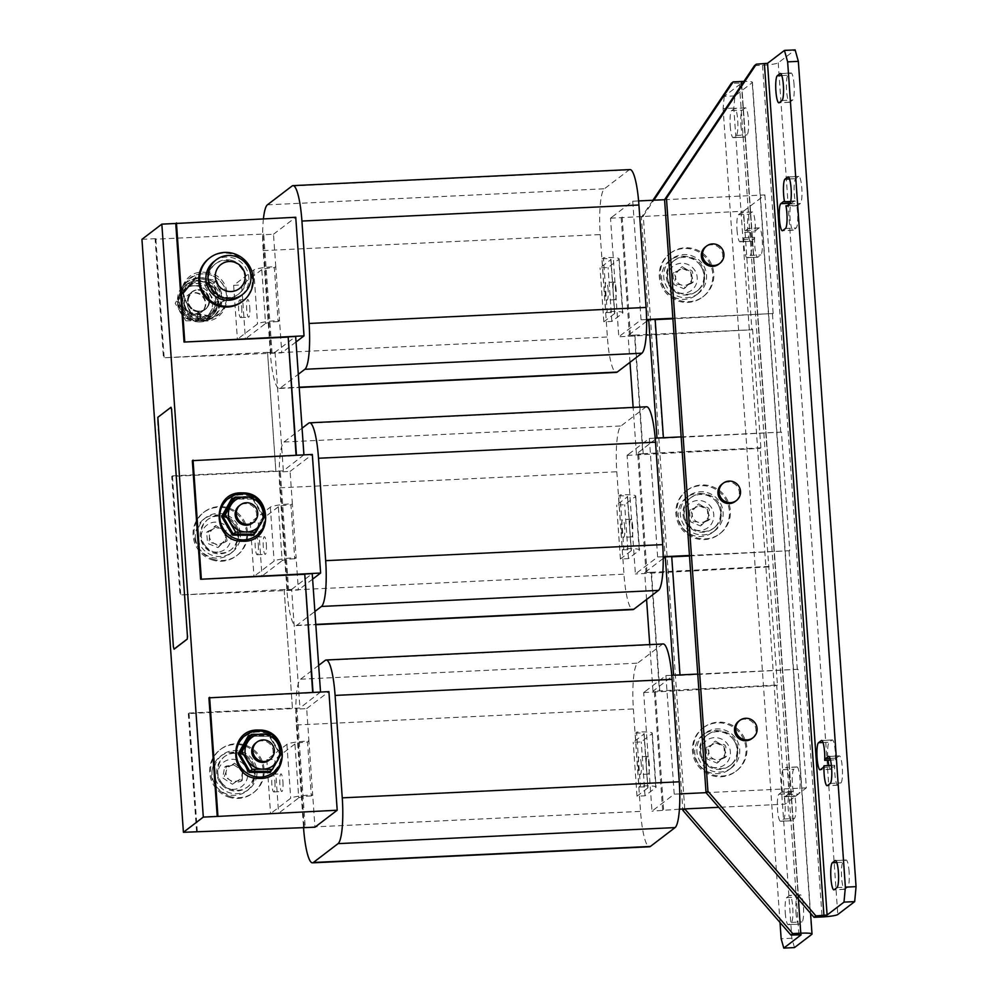 <?xml version="1.0" encoding="UTF-8"?>
<svg xmlns="http://www.w3.org/2000/svg" width="998" height="998" viewBox="0 0 998 998"><rect width="100%" height="100%" fill="white"/><g stroke="black" fill="none" stroke-linecap="round" stroke-linejoin="round"><path stroke-width="0.75" stroke-dasharray="4.99 3.74" d="M794.071 84.78A13.61 2.445 -92.7 0 0 791.077 72.979A13.61 2.445 -92.7 0 0 790.79 73.091L787.983 75.237A13.61 2.445 -92.7 0 0 786.524 89.67A13.61 2.445 -92.7 0 0 789.568 102.307A13.61 2.445 -92.7 0 0 789.867 102.195L792.674 100.05A13.61 2.445 -92.7 0 0 794.071 84.78M849.111 871.803A13.61 2.445 -92.7 0 0 846.117 860.002A13.61 2.445 -92.7 0 0 845.817 860.114L843.011 862.26A13.61 2.445 -92.7 0 0 841.564 876.693A13.61 2.445 -92.7 0 0 844.607 889.33A13.61 2.445 -92.7 0 0 844.894 889.218L847.701 887.072A13.61 2.445 -92.7 0 0 849.111 871.803M730.224 125.873A13.61 2.445 -92.7 0 0 733.218 137.674A13.61 2.445 -92.7 0 0 733.518 137.562L736.324 135.416A13.61 2.445 -92.7 0 0 737.771 120.983A13.61 2.445 -92.7 0 0 734.728 108.345A13.61 2.445 -92.7 0 0 734.441 108.458L731.634 110.603A13.61 2.445 -92.7 0 0 730.224 125.873M740.928 125.361A13.61 2.445 -92.7 0 0 743.922 137.175A13.61 2.445 -92.7 0 0 744.209 137.05L747.015 134.905A13.61 2.445 -92.7 0 0 748.475 120.471A13.61 2.445 -92.7 0 0 745.431 107.834A13.61 2.445 -92.7 0 0 745.132 107.959L742.325 110.104A13.61 2.445 -92.7 0 0 740.928 125.361M785.264 912.896A13.61 2.445 -92.7 0 0 788.245 924.697A13.61 2.445 -92.7 0 0 788.545 924.585L791.352 922.439A13.61 2.445 -92.7 0 0 792.811 908.005A13.61 2.445 -92.7 0 0 789.767 895.368A13.61 2.445 -92.7 0 0 789.468 895.493L786.661 897.626A13.61 2.445 -92.7 0 0 785.264 912.896M795.967 912.384A13.61 2.445 -92.7 0 0 798.949 924.198A13.61 2.445 -92.7 0 0 799.248 924.073L802.055 921.927A13.61 2.445 -92.7 0 0 803.502 907.506A13.61 2.445 -92.7 0 0 800.471 894.857A13.61 2.445 -92.7 0 0 800.171 894.981L797.365 897.127A13.61 2.445 -92.7 0 0 795.967 912.384M249.737 307.184A8.845 1.584 87.3 0 1 248.639 317.189A8.845 1.584 87.3 0 1 246.693 309.505A8.845 1.584 87.3 0 1 247.791 299.512A8.845 1.584 87.3 0 1 249.737 307.184M241.716 307.571A8.845 1.584 87.3 0 1 240.618 317.564A8.845 1.584 87.3 0 1 238.672 309.891A8.845 1.584 87.3 0 1 239.769 299.899A8.845 1.584 87.3 0 1 241.716 307.571M266.329 544.372A8.845 1.584 87.3 0 1 265.219 554.364A8.845 1.584 87.3 0 1 263.285 546.692A8.845 1.584 87.3 0 1 264.383 536.699A8.845 1.584 87.3 0 1 266.329 544.372M258.295 544.758A8.845 1.584 87.3 0 1 257.197 554.751A8.845 1.584 87.3 0 1 255.251 547.079A8.845 1.584 87.3 0 1 256.361 537.086A8.845 1.584 87.3 0 1 258.295 544.758M282.908 781.559A8.845 1.584 87.3 0 1 281.81 791.551A8.845 1.584 87.3 0 1 279.864 783.879A8.845 1.584 87.3 0 1 280.962 773.887A8.845 1.584 87.3 0 1 282.908 781.559M274.887 781.945A8.845 1.584 87.3 0 1 273.789 791.938A8.845 1.584 87.3 0 1 271.843 784.266A8.845 1.584 87.3 0 1 272.941 774.261A8.845 1.584 87.3 0 1 274.887 781.945M624.736 527.306A8.845 1.584 -92.7 0 0 622.789 519.634A8.845 1.584 -92.7 0 0 621.692 529.639A8.845 1.584 -92.7 0 0 623.625 537.311A8.845 1.584 -92.7 0 0 624.736 527.306M632.757 526.932A8.845 1.584 -92.7 0 0 630.811 519.247A8.845 1.584 -92.7 0 0 629.713 529.252A8.845 1.584 -92.7 0 0 631.659 536.924A8.845 1.584 -92.7 0 0 632.757 526.932M608.144 290.119A8.845 1.584 -92.7 0 0 606.198 282.446A8.845 1.584 -92.7 0 0 605.1 292.451A8.845 1.584 -92.7 0 0 607.046 300.124A8.845 1.584 -92.7 0 0 608.144 290.119M616.165 289.744A8.845 1.584 -92.7 0 0 614.232 282.072A8.845 1.584 -92.7 0 0 613.121 292.065A8.845 1.584 -92.7 0 0 615.067 299.737A8.845 1.584 -92.7 0 0 616.165 289.744M641.315 764.493A8.845 1.584 -92.7 0 0 639.369 756.821A8.845 1.584 -92.7 0 0 638.271 766.813A8.845 1.584 -92.7 0 0 640.217 774.498A8.845 1.584 -92.7 0 0 641.315 764.493M649.336 764.119A8.845 1.584 -92.7 0 0 647.403 756.434A8.845 1.584 -92.7 0 0 646.292 766.439A8.845 1.584 -92.7 0 0 648.238 774.111A8.845 1.584 -92.7 0 0 649.336 764.119M252.469 523.077A10.891 10.629 52.6 0 0 249.949 504.539A10.891 10.629 52.6 0 0 239.258 505.761M205.201 545.706A19.049 18.6 52.6 0 0 231.436 549.411A19.049 18.6 52.6 0 0 234.542 522.827A19.049 18.6 52.6 0 0 208.308 519.122A19.049 18.6 52.6 0 0 205.201 545.706M233.607 523.538A19.049 18.6 -127.4 0 1 230.501 550.123A19.049 18.6 -127.4 0 1 204.266 546.417A19.049 18.6 -127.4 0 1 207.372 519.833A19.049 18.6 -127.4 0 1 233.607 523.538M211.738 559.778A27.22 26.572 52.6 0 0 236.389 555.898A27.22 26.572 52.6 0 0 246.269 530.113A27.22 26.572 52.6 0 0 228.006 508.743A27.22 26.572 52.6 0 0 203.355 512.635A27.22 26.572 52.6 0 0 193.487 538.421A27.22 26.572 52.6 0 0 211.738 559.778M212.674 559.067A27.22 26.572 52.6 0 0 237.324 555.175A27.22 26.572 52.6 0 0 247.205 529.389A27.22 26.572 52.6 0 0 228.941 508.032A27.22 26.572 52.6 0 0 204.291 511.912A27.22 26.572 52.6 0 0 194.423 537.697A27.22 26.572 52.6 0 0 212.674 559.067M233.669 498.227L253.08 498.389L263.959 516.927L254.989 532.957M241.766 494.796A22.68 22.143 52.6 0 0 219.785 517.114A22.68 22.143 52.6 0 0 242.464 539.756A22.68 22.143 52.6 0 0 264.445 517.438A22.68 22.143 52.6 0 0 241.766 494.796M225.748 535.153L226.109 529.701L220.795 528.453A8.321 8.121 52.6 0 0 209.48 536.824A8.321 8.121 52.6 0 0 214.433 543.511L219.435 546.442L222.566 542.675L227.132 540.754L225.748 535.153A8.321 8.121 52.6 0 0 220.795 528.453L215.793 525.534L212.661 529.302L208.108 531.223L209.48 536.824L209.118 542.263L214.433 543.511A8.321 8.121 52.6 0 0 225.748 535.153M224.625 530.849L225.635 541.889L221.032 543.848L217.951 547.578L207.634 543.399L206.611 532.358L211.227 530.4L214.308 526.67L224.625 530.849M217.988 552.069A15.157 14.795 -127.4 0 1 201.309 538.646A15.157 14.795 -127.4 0 1 214.271 522.179A15.157 14.795 -127.4 0 1 230.937 535.602A15.157 14.795 -127.4 0 1 217.988 552.069M195.546 538.783A21.769 21.257 52.6 0 0 230.051 553.89A21.769 21.257 52.6 0 0 214.158 515.118A21.769 21.257 52.6 0 0 195.546 538.783M240.219 532.782A21.769 21.257 52.6 0 0 205.725 517.675A21.769 21.257 52.6 0 0 210.765 554.738A21.769 21.257 52.6 0 0 240.219 532.782M269.048 760.264A10.891 10.629 52.6 0 0 267.888 742.437A10.891 10.629 52.6 0 0 255.837 742.949M250.249 735.414L269.66 735.576L280.538 754.101L271.581 770.144M258.345 731.983A22.68 22.143 52.6 0 0 236.364 754.301A22.68 22.143 52.6 0 0 259.056 776.943A22.68 22.143 52.6 0 0 281.037 754.625A22.68 22.143 52.6 0 0 258.345 731.983M221.793 782.881A19.049 18.6 52.6 0 0 248.028 786.586A19.049 18.6 52.6 0 0 251.134 760.014A19.049 18.6 52.6 0 0 224.899 756.309A19.049 18.6 52.6 0 0 221.793 782.881M250.199 760.726A19.049 18.6 -127.4 0 1 247.092 787.31A19.049 18.6 -127.4 0 1 220.857 783.605A19.049 18.6 -127.4 0 1 223.964 757.02A19.049 18.6 -127.4 0 1 250.199 760.726M228.317 796.965A27.22 26.572 52.6 0 0 252.981 793.086A27.22 26.572 52.6 0 0 262.848 767.3A27.22 26.572 52.6 0 0 244.597 745.93A27.22 26.572 52.6 0 0 219.947 749.81A27.22 26.572 52.6 0 0 210.067 775.608A27.22 26.572 52.6 0 0 228.317 796.965M229.266 796.242A27.22 26.572 52.6 0 0 253.916 792.362A27.22 26.572 52.6 0 0 263.784 766.576A27.22 26.572 52.6 0 0 245.533 745.219A27.22 26.572 52.6 0 0 220.882 749.099A27.22 26.572 52.6 0 0 211.002 774.885A27.22 26.572 52.6 0 0 229.266 796.242M242.302 774.648L244.148 769.558L239.358 766.888A8.321 8.121 52.6 0 0 226.109 771.691A8.321 8.121 52.6 0 0 229.041 779.463L233.919 783.143L237.137 780.935L242.352 780.236L242.302 774.648A8.321 8.121 52.6 0 0 239.358 766.888L234.493 763.208L231.262 765.404L226.047 766.102L226.109 771.691L224.251 776.781L229.041 779.463A8.321 8.121 52.6 0 0 242.302 774.648M242.664 770.693L240.867 781.372L233.869 783.118L232.422 784.278L222.766 777.916L224.562 767.25L231.561 765.503L232.996 764.343L242.664 770.693M230.376 789.094A15.157 14.795 -127.4 0 1 217.963 771.616A15.157 14.795 -127.4 0 1 235.054 759.528A15.157 14.795 -127.4 0 1 247.467 777.005A15.157 14.795 -127.4 0 1 230.376 789.094M212.225 769.907A21.769 21.257 52.6 0 0 246.631 791.077A21.769 21.257 52.6 0 0 236.776 752.542A21.769 21.257 52.6 0 0 212.225 769.907M256.711 776.032A21.769 21.257 52.6 0 0 222.304 754.862A21.769 21.257 52.6 0 0 224.637 790.503A21.769 21.257 52.6 0 0 256.711 776.032M207.372 307.284A10.891 10.629 -127.4 0 1 191.367 307.783A10.891 10.629 -127.4 0 1 192.377 291.715A10.891 10.629 -127.4 0 1 207.372 307.284M206.623 307.858A10.891 10.629 -127.4 0 1 190.618 308.357A10.891 10.629 -127.4 0 1 191.628 292.289A10.891 10.629 -127.4 0 1 206.623 307.858M203.442 310.291A10.891 10.629 -127.4 0 1 187.437 310.79A10.891 10.629 -127.4 0 1 188.435 294.722A10.891 10.629 -127.4 0 1 203.442 310.291M203.018 310.603A10.891 10.629 -127.4 0 1 187.013 311.114A10.891 10.629 -127.4 0 1 188.023 295.034A10.891 10.629 -127.4 0 1 203.018 310.603M201.209 320.807A21.769 21.257 -127.4 0 1 187.262 281.923A21.769 21.257 -127.4 0 1 220.633 292.314A21.769 21.257 -127.4 0 1 201.209 320.807M199.712 321.955A21.769 21.257 -127.4 0 1 185.765 283.058A21.769 21.257 -127.4 0 1 219.136 293.462A21.769 21.257 -127.4 0 1 199.712 321.955M190.331 313.21L183.42 293.549L195.995 278.018L195.845 276.858L195.982 278.03L215.88 281.536L223.215 300.56L210.653 316.079L190.755 312.574L190.331 313.21L211.264 316.89L224.488 300.56L216.766 280.55L195.845 276.858L182.622 293.187L190.331 313.21L190.755 312.574L188.285 314.457L180.962 295.433L183.42 293.549L195.982 278.03L193.525 279.914L180.962 295.433M200.872 318.499A22.68 22.143 -127.4 0 1 182.135 292.476A22.68 22.143 -127.4 0 1 207.584 274.225A22.68 22.143 -127.4 0 1 226.309 300.248A22.68 22.143 -127.4 0 1 200.872 318.499M222.641 297.778A19.049 18.6 -127.4 0 1 214.907 264.233A19.049 18.6 -127.4 0 1 244.747 275.51A19.049 18.6 -127.4 0 1 222.641 297.778M231.224 260.266A19.049 18.6 52.6 0 0 209.131 282.534A19.049 18.6 52.6 0 0 238.971 293.811A19.049 18.6 52.6 0 0 231.224 260.266M242.052 301.733A27.22 26.572 52.6 0 0 250.56 270.994A27.22 26.572 52.6 0 0 223.639 253.143A27.22 26.572 52.6 0 0 209.006 258.457M214.183 261.364A21.769 21.257 -127.4 0 1 244.186 292.501A21.769 21.257 -127.4 0 1 240.618 295.969M670.519 253.068A27.22 26.572 -127.4 0 1 708.131 258.607A27.22 26.572 -127.4 0 1 703.528 296.356A27.22 26.572 -127.4 0 1 703.49 296.381A27.22 26.572 -127.4 0 1 665.866 290.83A27.22 26.572 -127.4 0 1 670.481 253.093A27.22 26.572 -127.4 0 1 670.519 253.068M669.583 253.779A27.22 26.572 -127.4 0 1 707.195 259.318A27.22 26.572 -127.4 0 1 702.58 297.067A27.22 26.572 -127.4 0 1 702.555 297.092A27.22 26.572 -127.4 0 1 664.93 291.541A27.22 26.572 -127.4 0 1 669.546 253.804A27.22 26.572 -127.4 0 1 669.583 253.779M698.488 289.882A19.049 18.6 52.6 0 0 700.496 263.697A19.049 18.6 52.6 0 0 673.638 260.989A19.049 18.6 52.6 0 0 671.629 287.175A19.049 18.6 52.6 0 0 698.488 289.882M672.702 261.701A19.049 18.6 -127.4 0 1 699.561 264.42A19.049 18.6 -127.4 0 1 696.691 291.291A19.049 18.6 -127.4 0 1 670.693 287.886A19.049 18.6 -127.4 0 1 672.702 261.701M700.434 265.568A21.769 21.257 52.6 0 0 669.808 260.453A21.769 21.257 52.6 0 0 665.604 289.956A21.769 21.257 52.6 0 0 696.242 295.071A21.769 21.257 52.6 0 0 700.434 265.568M697.652 293.961A21.769 21.257 52.6 0 0 702.293 263.597A21.769 21.257 52.6 0 0 671.916 258.844A21.769 21.257 52.6 0 0 667.974 288.696A21.769 21.257 52.6 0 0 697.652 293.961M670.194 286.788A15.157 14.795 -127.4 0 1 673.6 265.892A15.157 14.795 -127.4 0 1 694.446 269.809A15.157 14.795 -127.4 0 1 691.04 290.692A15.157 14.795 -127.4 0 1 670.194 286.788M688.595 283.968L693.523 281.798L691.963 276.521A8.321 8.121 52.6 0 0 679.027 270.346A8.321 8.121 52.6 0 0 675.646 277.793C673.787 282.484 675.384 284.754 680.436 284.592L685.401 287.624L688.595 283.968A8.321 8.121 52.6 0 0 691.963 276.521C693.835 271.83 692.238 269.56 687.185 269.722L682.22 266.691L679.027 270.346L674.099 272.516L675.646 277.793A8.321 8.121 52.6 0 0 688.595 283.968M691.739 283.282L686.961 285.216L683.917 288.759L673.862 284.555L672.902 273.315L677.692 271.381L680.723 267.826L690.778 272.042L691.739 283.282L693.523 281.798M703.69 727.43A27.22 26.572 -127.4 0 1 741.302 732.981A27.22 26.572 -127.4 0 1 736.699 770.718A27.22 26.572 -127.4 0 1 736.661 770.743A27.22 26.572 -127.4 0 1 699.037 765.204A27.22 26.572 -127.4 0 1 703.652 727.455A27.22 26.572 -127.4 0 1 703.69 727.43M702.754 728.153A27.22 26.572 -127.4 0 1 740.366 733.692A27.22 26.572 -127.4 0 1 735.763 771.442A27.22 26.572 -127.4 0 1 735.726 771.466A27.22 26.572 -127.4 0 1 698.101 765.915A27.22 26.572 -127.4 0 1 702.717 728.178A27.22 26.572 -127.4 0 1 702.754 728.153M731.659 764.243A19.049 18.6 52.6 0 0 733.667 738.071A19.049 18.6 52.6 0 0 706.809 735.364A19.049 18.6 52.6 0 0 704.8 761.536A19.049 18.6 52.6 0 0 731.659 764.243M705.873 736.075A19.049 18.6 -127.4 0 1 732.732 738.782A19.049 18.6 -127.4 0 1 729.862 765.666A19.049 18.6 -127.4 0 1 703.864 762.26A19.049 18.6 -127.4 0 1 705.873 736.075M733.605 739.942A21.769 21.257 52.6 0 0 702.979 734.827A21.769 21.257 52.6 0 0 698.775 764.318A21.769 21.257 52.6 0 0 729.413 769.433A21.769 21.257 52.6 0 0 733.605 739.942M730.823 768.335A21.769 21.257 52.6 0 0 735.464 737.971A21.769 21.257 52.6 0 0 705.087 733.218A21.769 21.257 52.6 0 0 701.145 763.071A21.769 21.257 52.6 0 0 730.823 768.335M703.365 761.15A15.157 14.795 -127.4 0 1 706.771 740.266A15.157 14.795 -127.4 0 1 727.617 744.184A15.157 14.795 -127.4 0 1 724.211 765.067A15.157 14.795 -127.4 0 1 703.365 761.15M721.766 758.343L726.694 756.16L725.134 750.895A8.321 8.121 52.6 0 0 712.198 744.72A8.321 8.121 52.6 0 0 708.817 752.155C706.958 756.858 708.555 759.129 713.607 758.967L718.572 761.998L721.766 758.343A8.321 8.121 52.6 0 0 725.134 750.895C727.006 746.205 725.409 743.934 720.356 744.084L715.391 741.065L712.198 744.72L707.27 746.891L708.817 752.155A8.321 8.121 52.6 0 0 721.766 758.343M724.91 757.644L720.132 759.59L717.088 763.133L707.033 758.929L706.073 747.689L710.863 745.743L713.894 742.2L723.949 746.404L724.91 757.644L726.694 756.16M687.098 490.243A27.22 26.572 -127.4 0 1 724.723 495.794A27.22 26.572 -127.4 0 1 720.107 533.543A27.22 26.572 -127.4 0 1 720.069 533.568A27.22 26.572 -127.4 0 1 682.457 528.017A27.22 26.572 -127.4 0 1 687.073 490.268A27.22 26.572 -127.4 0 1 687.098 490.243M686.162 490.966A27.22 26.572 -127.4 0 1 723.787 496.505A27.22 26.572 -127.4 0 1 719.171 534.254A27.22 26.572 -127.4 0 1 719.134 534.279A27.22 26.572 -127.4 0 1 681.522 528.728A27.22 26.572 -127.4 0 1 686.137 490.991A27.22 26.572 -127.4 0 1 686.162 490.966M715.079 527.069A19.049 18.6 52.6 0 0 717.088 500.884A19.049 18.6 52.6 0 0 690.229 498.177A19.049 18.6 52.6 0 0 688.221 524.362A19.049 18.6 52.6 0 0 715.079 527.069M689.294 498.888A19.049 18.6 -127.4 0 1 716.152 501.595A19.049 18.6 -127.4 0 1 713.283 528.478A19.049 18.6 -127.4 0 1 687.285 525.073A19.049 18.6 -127.4 0 1 689.294 498.888M717.026 502.755A21.769 21.257 52.6 0 0 686.399 497.64A21.769 21.257 52.6 0 0 682.195 527.131A21.769 21.257 52.6 0 0 712.822 532.246A21.769 21.257 52.6 0 0 717.026 502.755M714.244 531.148A21.769 21.257 52.6 0 0 718.872 500.784A21.769 21.257 52.6 0 0 688.495 496.031A21.769 21.257 52.6 0 0 684.553 525.884A21.769 21.257 52.6 0 0 714.244 531.148M686.786 523.962A15.157 14.795 -127.4 0 1 690.192 503.079A15.157 14.795 -127.4 0 1 711.025 506.996A15.157 14.795 -127.4 0 1 707.619 527.88A15.157 14.795 -127.4 0 1 686.786 523.962M705.187 521.156L710.114 518.985L708.555 513.708A8.321 8.121 52.6 0 0 695.606 507.533A8.321 8.121 52.6 0 0 692.238 514.98C690.366 519.671 691.963 521.942 697.028 521.779L701.993 524.811L705.187 521.156A8.321 8.121 52.6 0 0 708.555 513.708C710.414 509.017 708.83 506.747 703.765 506.909L698.8 503.878L695.606 507.533L690.678 509.704L692.238 514.98A8.321 8.121 52.6 0 0 705.187 521.156M708.331 520.457L703.54 522.403L700.496 525.946L690.454 521.742L689.481 510.502L694.271 508.556L697.315 505.013L707.357 509.217L708.331 520.457L710.114 518.985M737.023 230.002A13.61 2.445 -92.7 0 0 740.005 241.803A13.61 2.445 -92.7 0 0 740.304 241.691L743.111 239.545A13.61 2.445 -92.7 0 0 743.934 237.836A13.61 2.445 -92.7 0 0 744.046 245.92A13.61 2.445 -92.7 0 0 747.04 257.733A13.61 2.445 -92.7 0 0 747.327 257.609L750.147 255.463A13.61 2.445 -92.7 0 0 751.594 241.029A13.61 2.445 -92.7 0 0 748.55 228.392A13.61 2.445 -92.7 0 0 748.263 228.517L745.444 230.663A13.61 2.445 -92.7 0 0 744.62 232.372A13.61 2.445 -92.7 0 0 741.526 212.474A13.61 2.445 -92.7 0 0 741.227 212.586L738.42 214.732A13.61 2.445 -92.7 0 0 737.023 230.002M754.638 237.324A13.61 2.445 -92.7 0 0 754.75 245.408A13.61 2.445 -92.7 0 0 757.731 257.222A13.61 2.445 -92.7 0 0 758.031 257.097L760.838 254.952A13.61 2.445 -92.7 0 0 762.297 240.53A13.61 2.445 -92.7 0 0 759.253 227.881A13.61 2.445 -92.7 0 0 758.954 228.006L756.147 230.151A13.61 2.445 -92.7 0 0 755.324 231.86A13.61 2.445 -92.7 0 0 752.218 211.963A13.61 2.445 -92.7 0 0 751.918 212.075L749.111 214.221A13.61 2.445 -92.7 0 0 747.714 229.49A13.61 2.445 -92.7 0 0 750.708 241.291A13.61 2.445 -92.7 0 0 750.995 241.179L753.814 239.033A13.61 2.445 -92.7 0 0 754.638 237.324L743.934 237.836M793.41 791.913A13.61 2.445 -92.7 0 0 792.736 791.451A13.61 2.445 -92.7 0 0 792.449 791.564L789.63 793.709A13.61 2.445 -92.7 0 0 788.233 808.979A13.61 2.445 -92.7 0 0 791.227 820.78A13.61 2.445 -92.7 0 0 791.526 820.668L794.333 818.522A13.61 2.445 -92.7 0 0 795.905 809.665A13.61 2.445 -92.7 0 0 794.757 795.818A13.61 2.445 -92.7 0 0 795.431 796.279A13.61 2.445 -92.7 0 0 795.73 796.155L798.537 794.009A13.61 2.445 -92.7 0 0 799.984 779.588A13.61 2.445 -92.7 0 0 796.94 766.938A13.61 2.445 -92.7 0 0 796.654 767.063L793.847 769.209A13.61 2.445 -92.7 0 0 792.437 784.465A13.61 2.445 -92.7 0 0 793.41 791.913L782.719 792.412A13.61 2.445 -92.7 0 0 782.045 791.963A13.61 2.445 -92.7 0 0 781.746 792.075L778.939 794.221A13.61 2.445 -92.7 0 0 777.542 809.49A13.61 2.445 -92.7 0 0 780.523 821.292A13.61 2.445 -92.7 0 0 780.823 821.179L783.63 819.034A13.61 2.445 -92.7 0 0 785.201 810.164A13.61 2.445 -92.7 0 0 784.054 796.329A13.61 2.445 -92.7 0 0 784.727 796.791A13.61 2.445 -92.7 0 0 785.027 796.666L787.834 794.52A13.61 2.445 -92.7 0 0 789.293 780.099A13.61 2.445 -92.7 0 0 786.249 767.45A13.61 2.445 -92.7 0 0 785.95 767.574L783.143 769.72A13.61 2.445 -92.7 0 0 781.746 784.977A13.61 2.445 -92.7 0 0 782.719 792.412M718.66 264.245A10.891 10.629 52.6 0 0 720.631 249.313A10.891 10.629 52.6 0 0 705.449 246.943M751.831 738.62A10.891 10.629 52.6 0 0 753.802 723.687A10.891 10.629 52.6 0 0 738.62 721.305M735.252 501.433A10.891 10.629 52.6 0 0 737.223 486.5A10.891 10.629 52.6 0 0 722.028 484.117M828.914 765.591A13.61 2.445 -92.7 0 0 830.785 769.283A13.61 2.445 -92.7 0 0 831.072 769.171L833.891 767.025A13.61 2.445 -92.7 0 0 834.715 765.316A13.61 2.445 -92.7 0 0 837.809 785.201A13.61 2.445 -92.7 0 0 838.108 785.089L840.915 782.943A13.61 2.445 -92.7 0 0 842.312 767.674A13.61 2.445 -92.7 0 0 839.33 755.873A13.61 2.445 -92.7 0 0 839.031 755.997L836.224 758.131A13.61 2.445 -92.7 0 0 835.401 759.852L830.498 760.077M787.434 205.7L796.616 205.264A13.61 2.445 -92.7 0 0 797.29 205.725A13.61 2.445 -92.7 0 0 797.589 205.6L800.396 203.455A13.61 2.445 -92.7 0 0 801.793 188.198A13.61 2.445 -92.7 0 0 798.812 176.384A13.61 2.445 -92.7 0 0 798.512 176.509L795.705 178.654A13.61 2.445 -92.7 0 0 794.134 187.512A13.61 2.445 -92.7 0 0 795.269 201.347L790.678 201.571M795.269 201.347A13.61 2.445 -92.7 0 0 794.608 200.897A13.61 2.445 -92.7 0 0 794.308 201.01L791.501 203.155A13.61 2.445 -92.7 0 0 790.042 217.589A13.61 2.445 -92.7 0 0 793.086 230.226A13.61 2.445 -92.7 0 0 793.385 230.101L796.192 227.968A13.61 2.445 -92.7 0 0 797.589 212.699A13.61 2.445 -92.7 0 0 796.616 205.264M835.401 759.852A13.61 2.445 -92.7 0 0 835.289 751.756A13.61 2.445 -92.7 0 0 832.295 739.955A13.61 2.445 -92.7 0 0 831.995 740.067L829.188 742.213A13.61 2.445 -92.7 0 0 828.041 760.202M171.07 407.309L157.821 417.326M157.547 420.383L173.378 646.791M157.684 420.383L157.958 417.326M174.051 649.124L173.515 646.779M663.134 643.96A40.831 7.323 -92.7 0 0 662.248 644.309L637.572 663.159A40.831 7.323 -92.7 0 0 633.381 708.954L640.541 811.374A40.831 7.323 -92.7 0 0 649.511 846.791M645.319 691.315L665.915 675.584L674.211 794.183L651.968 811.162L643.673 692.562L645.319 691.315M638.945 787.035L640.342 785.962L636.574 732.058A19.049 2.308 -4 0 1 652.305 733.231A19.049 2.308 -4 0 1 652.018 733.68L641.252 741.901L633.231 742.275L643.997 734.054L647.764 787.958A10.891 1.322 176 0 0 647.927 787.709A10.891 1.322 176 0 0 638.945 787.035L635.165 733.131L636.574 732.058M311.301 795.93A10.891 1.322 176 0 0 298.726 797.876L294.959 743.972A10.891 1.322 -4 0 1 307.521 742.025L311.301 795.93L312.698 794.857L314.956 827.205M307.521 742.025L308.931 740.953L312.698 794.857A19.049 2.308 176 0 0 290.705 798.25L270.57 813.632L278.592 813.245L298.726 797.876M304.215 827.043L295.969 709.116L306.673 708.617L308.931 740.953A19.049 2.308 -4 0 0 286.925 744.346L266.803 759.728L274.824 759.341L278.592 813.245M306.673 708.617L328.916 691.626M318.649 665.392L300.573 679.201A40.831 7.323 -92.7 0 0 296.369 724.997L303.517 827.08M679.426 809.178L651.968 811.162M697.752 674.074L798.051 669.296L806.347 787.884L785.039 804.151L718.735 807.307M646.629 321.281L628.116 335.428L634.528 335.116L642.824 453.716L760.863 447.84L760.152 448.376L777.442 685.027L652.991 691.202L673.575 675.222M777.442 685.027L776.743 685.564L785.039 804.151M643.673 692.562L776.743 685.564M806.347 787.884L706.035 792.662M679.788 793.909L674.211 794.183M665.915 675.584L671.779 675.309M798.051 669.296L679.663 675.434L671.716 556.572M680.012 675.159L673.588 675.471M654.376 692.063L662.672 810.65M629.963 169.585A40.831 7.323 -92.7 0 0 629.077 169.947L604.401 188.784A40.831 7.323 -92.7 0 0 600.21 234.58L607.37 337A40.831 7.323 -92.7 0 0 616.34 372.416M612.148 216.94L632.744 201.209L641.04 319.809L618.797 336.788L610.502 218.2L612.148 216.94M605.774 312.673L607.171 311.601L603.403 257.696A19.049 2.308 -4 0 1 619.134 258.869A19.049 2.308 -4 0 1 618.847 259.305L608.081 267.526L600.06 267.913L610.826 259.68L614.593 313.597A10.891 1.322 176 0 0 614.756 313.335A10.891 1.322 176 0 0 605.774 312.673L601.994 258.769L603.403 257.696M278.13 321.568A10.891 1.322 176 0 0 265.555 323.502L261.788 269.597A10.891 1.322 -4 0 1 274.35 267.664L278.13 321.568L279.527 320.495L281.785 352.83L163.435 357.795L155.139 239.208L263.734 234.031L272.03 352.631M274.35 267.664L275.76 266.591L279.527 320.495A19.049 2.308 176 0 0 257.534 323.888L237.399 339.258L245.421 338.871L265.555 323.502M271.094 353.342L262.798 234.755L273.502 234.243L275.76 266.591A19.049 2.308 -4 0 0 253.754 269.984L233.632 285.353L241.653 284.966L245.421 338.871M273.502 234.243L295.745 217.265M296.032 341.952L281.785 352.83M263.422 218.799A40.831 7.323 -92.7 0 0 263.198 250.623L270.358 353.043A40.831 7.323 -92.7 0 0 279.328 388.459A40.831 7.323 -92.7 0 0 280.213 388.11L298.302 374.3M634.528 335.116L751.868 329.789L618.797 336.788M664.581 199.7L764.88 194.922L743.572 211.189L751.868 329.789M610.502 218.2L743.572 211.189M764.88 194.922L773.163 313.522L672.902 318.799M773.163 313.522L672.864 318.287M646.617 319.547L641.04 319.809M632.744 201.209L638.608 200.935M621.205 217.689L629.501 336.276M646.554 406.772A40.831 7.323 -92.7 0 0 645.669 407.134L620.993 425.971A40.831 7.323 -92.7 0 0 616.801 471.767L623.962 574.187A40.831 7.323 -92.7 0 0 632.919 609.603M628.728 454.127L649.336 438.396L657.632 556.996L635.389 573.975L627.093 455.387L628.728 454.127M622.353 549.861L623.762 548.788L619.995 494.871A19.049 2.308 -4 0 1 635.714 496.056A19.049 2.308 -4 0 1 635.439 496.493L624.661 504.714L616.639 505.088L627.405 496.867L631.185 550.771A10.891 1.322 176 0 0 631.347 550.522A10.891 1.322 176 0 0 622.353 549.861L618.585 495.944L619.995 494.871M294.709 558.743A10.891 1.322 176 0 0 282.135 560.689L278.367 506.784A10.891 1.322 -4 0 1 290.942 504.838L294.709 558.743L296.119 557.67L298.377 590.018L180.027 594.983L171.731 476.395L280.326 471.218L288.609 589.818M290.942 504.838L292.352 503.765L296.119 557.67A19.049 2.308 176 0 0 274.113 561.076L253.979 576.445L262 576.058L282.135 560.689M287.673 590.529L279.39 471.942L290.081 471.43L292.352 503.765A19.049 2.308 -4 0 0 270.346 507.159L250.211 522.54L258.233 522.154L262 576.058M290.081 471.43L312.324 454.439M312.623 579.139L298.377 590.018M302.07 428.204L283.981 442.014A40.831 7.323 -92.7 0 0 279.789 487.81L286.95 590.23A40.831 7.323 -92.7 0 0 295.919 625.646A40.831 7.323 -92.7 0 0 296.793 625.297L314.881 611.487M768.448 566.964L635.389 573.975M769.159 566.427L651.12 572.303L659.404 690.903M663.221 558.468L644.696 572.615L651.12 572.303M642.824 453.716L636.4 454.015L656.983 438.035M627.093 455.387L760.152 448.376M681.16 436.887L781.459 432.109L789.755 550.696L689.493 555.973M789.755 550.696L689.456 555.474M663.196 556.722L657.632 556.996M649.336 438.396L655.199 438.122M781.459 432.109L663.071 438.247L654.775 319.659M663.42 437.985L657.008 438.284M637.797 454.876L646.08 573.463M754.488 65.619L762.522 65.232A13.61 1.647 176 0 0 778.228 62.812L795.132 49.9M831.371 765.466L834.715 765.316M684.74 808.929L643.273 215.967L653.84 200.211M794.483 947.589L791.851 938.245L733.804 108.096L734.915 95.883L752.243 82.647A13.61 1.647 176 0 0 752.442 82.335A13.61 1.647 176 0 0 743.897 81.412M734.915 95.883L724.224 96.394L741.589 83.096L731.309 83.308M724.224 96.394L723.101 108.595L733.804 108.096M780.012 922.489L723.101 108.595M791.851 938.245L781.147 938.744M643.273 215.967L641.402 217.402L682.769 809.029M652.892 200.261L641.402 217.402M784.054 796.329L794.757 795.818M744.62 232.372L755.324 231.86M689.481 510.502L690.678 509.704M706.073 747.689L707.27 746.891M672.902 273.315L674.099 272.516M659.765 690.628L651.469 572.041M267.564 352.593L275.86 471.181L267.564 352.593L275.049 352.232L295.658 336.501M303.928 454.839L283.345 470.831L275.86 471.181M275.049 352.232L283.345 470.831M636.4 454.015L633.144 407.409M629.988 362.311L628.116 335.428M320.52 692.026L299.936 708.006L292.439 708.368L284.156 589.781L291.641 589.419L299.936 708.006M291.641 589.419L312.237 573.688M652.991 691.202L649.735 644.596M646.579 599.499L644.696 572.615M261.788 269.597L241.653 284.966M233.632 285.353L237.399 339.258M278.367 506.784L258.233 522.154M250.211 522.54L253.979 576.445M294.959 743.972L274.824 759.341M266.803 759.728L270.57 813.632M284.156 589.781L292.439 708.368M320.533 692.275L313.048 692.637M303.953 455.088L296.456 455.45M267.913 352.319L163.435 357.795M164.134 357.259L155.85 238.672L155.139 239.208M197.305 831.633L189.021 713.046L188.31 713.582L296.905 708.405L305.201 827.005M189.021 713.046L292.801 708.093M284.505 589.506L180.027 594.983M180.725 594.446L172.429 475.859L171.731 476.395M172.429 475.859L276.209 470.919M208.919 697.839L312.698 692.899M192.327 460.664L296.107 455.724M643.174 453.441L634.878 334.854M622.141 216.978L630.437 335.565M262.798 234.755L263.734 234.031M210.653 316.079L211.264 316.89L210.653 316.079L208.183 317.963L188.285 314.457M224.488 300.56L220.745 302.444L213.422 283.42L193.525 279.914M208.183 317.963L220.745 302.444M216.766 280.55L213.422 283.42M216.716 293.212A17.69 17.278 52.6 0 0 186.863 287.96A17.69 17.278 52.6 0 0 184.243 305.238A17.69 17.278 -127.4 0 0 197.866 316.503A17.69 17.278 52.6 0 0 216.716 293.212M182.622 293.187L190.78 312.561L210.69 316.067M185.853 320.807L205.975 320.595L208.607 318.574L218.075 300.922L207.422 283.494L187.312 283.719L184.667 285.74L175.211 303.38L185.853 320.807L188.497 318.799L183.445 309.879A17.69 17.278 -127.4 0 1 182.846 292.339L177.844 301.371L175.211 303.38M187.312 283.719L182.846 292.339A17.69 17.278 -127.4 0 1 213.023 292.002A17.69 17.278 -127.4 0 1 198.827 318.474L188.497 318.799M177.844 301.371L183.445 309.879A17.69 17.278 52.6 0 0 197.754 318.462L197.579 313.185L199.712 313.16L199.974 320.869L200.723 320.296L200.461 312.586L198.328 312.611L198.041 311.426A11.028 10.766 -127.4 0 1 192.053 291.79A11.028 10.766 -127.4 0 1 207.297 294.011A11.028 10.766 -127.4 0 1 200.186 311.413L199.712 313.16M208.607 318.574L198.827 318.474A17.69 17.278 -127.4 0 1 197.754 318.462L197.841 320.882A20.147 19.661 -127.4 0 1 186.002 284.929A20.147 19.661 -127.4 0 1 213.859 289.008A20.147 19.661 -127.4 0 1 199.974 320.869M205.975 320.595L215.431 302.943L204.777 285.515L184.667 285.74M218.075 300.922L215.431 302.943M207.422 283.494L204.777 285.515M194.46 285.827A17.69 17.278 52.6 0 0 180.264 312.312A17.69 17.278 -127.4 0 0 195.645 320.907A17.69 17.278 52.6 0 0 209.842 294.435A17.69 17.278 52.6 0 0 194.46 285.827M197.579 313.185L198.041 311.426L198.328 312.611L198.59 320.321A20.147 19.661 -127.4 0 1 186.751 284.355A20.147 19.661 -127.4 0 1 214.607 288.434A20.147 19.661 -127.4 0 1 200.723 320.296M198.59 320.321L197.841 320.882M196.569 831.671L188.31 713.582M655.312 691.34L663.608 809.939M295.969 709.116L296.905 708.405M279.714 753.939L269.934 771.404L279.727 753.927L269.385 736.312L271.855 734.428M269.66 735.576L269.385 736.312L269.66 735.576L269.385 736.312L249.263 736.162L269.36 736.324L279.714 753.964M280.538 754.101L279.727 753.927L280.538 754.101L279.727 753.927L282.197 752.043M253.355 534.204L263.148 516.739L252.806 499.125L255.276 497.241M252.806 499.125L232.684 498.975L252.781 499.137L253.08 498.389M263.959 516.927L263.148 516.739L263.959 516.927L263.148 516.739L265.605 514.856M638.732 454.152L647.016 572.752M279.39 471.942L280.326 471.218M141.941 239.333L155.85 238.672M752.567 329.253L760.863 447.84M789.056 551.233L797.34 669.833M772.464 314.058L780.76 432.645M618.585 495.944A10.891 1.322 -4 0 1 627.567 496.617A10.891 1.322 -4 0 1 627.405 496.867M631.185 550.771L620.407 559.005L628.441 558.618L639.207 550.397A19.049 2.308 176 0 0 639.493 549.96A19.049 2.308 176 0 0 623.762 548.788M628.441 558.618L624.661 504.714M620.407 559.005L616.639 505.088M601.994 258.769A10.891 1.322 -4 0 1 610.988 259.43A10.891 1.322 -4 0 1 610.826 259.68M614.593 313.597L603.827 321.818L611.849 321.431L622.615 313.21A19.049 2.308 176 0 0 622.902 312.773A19.049 2.308 176 0 0 607.171 311.601M611.849 321.431L608.081 267.526M603.827 321.818L600.06 267.913M635.165 733.131A10.891 1.322 -4 0 1 644.159 733.804A10.891 1.322 -4 0 1 643.997 734.054M647.764 787.958L636.998 796.179L645.02 795.805L655.786 787.584A19.049 2.308 176 0 0 656.073 787.148A19.049 2.308 176 0 0 640.342 785.962M645.02 795.805L641.252 741.901M636.998 796.179L633.231 742.275M780.685 73.578L790.79 73.091M835.725 860.6L845.817 860.114M733.518 137.562L744.209 137.05M788.545 924.585L799.248 924.073M200.224 319.497A23.253 22.704 -127.4 0 1 181.012 292.801A23.253 22.704 -127.4 0 1 207.097 274.088A23.253 22.704 -127.4 0 1 226.309 300.772A23.253 22.704 -127.4 0 1 200.224 319.497M740.304 241.691L750.995 241.179M780.823 821.179L791.526 820.668M747.327 257.609L758.031 257.097M828.939 756.472L839.031 755.997M788.408 176.983L798.512 176.509M821.903 740.553L831.995 740.067M303.529 827.417L640.541 811.374M325.248 660.364L662.248 644.309M300.573 679.201L637.572 663.159M296.369 724.997L633.381 708.954M280.213 388.11L299.2 387.212M270.358 353.043L607.37 337M292.077 185.99L629.077 169.947M267.402 204.827L604.401 188.784M263.198 250.623L600.21 234.58M296.793 625.297L315.792 624.386M286.95 590.23L623.962 574.187M308.656 423.177L645.669 407.134M283.981 442.014L620.993 425.971M279.789 487.81L616.801 471.767M784.203 201.496L794.308 201.01M778.228 62.812L837.784 914.517M762.522 65.232L822.078 916.937M793.385 230.101L782.682 230.613M790.204 203.218L791.501 203.155M785.488 228.467L796.192 227.968M789.518 178.941L795.705 178.654M797.589 205.6L786.886 206.112M789.692 203.966L800.396 203.455M831.072 769.171L820.381 769.67M823.001 742.512L829.188 742.213M823.188 767.524L833.891 767.025M830.037 758.43L836.224 758.131M838.108 785.089L827.404 785.601M830.224 783.455L840.915 782.943M798.4 899.26L741.464 85.042M792.449 791.564L781.746 792.075M811.798 934.365L752.243 82.647M741.551 83.158L801.095 934.752M798.899 934.639L739.343 82.934M783.63 819.034L794.333 818.522M778.939 794.221L789.63 793.709M783.143 769.72L793.847 769.209M785.027 796.666L795.73 796.155M796.654 767.063L785.95 767.574M787.834 794.52L798.537 794.009M758.954 228.006L748.263 228.517M750.147 255.463L760.838 254.952M745.444 230.663L756.147 230.151M743.111 239.545L753.814 239.033M751.918 212.075L741.227 212.586M738.42 214.732L749.111 214.221M253.754 269.984L257.534 323.888M270.346 507.159L274.113 561.076M286.925 744.346L290.705 798.25M197.766 311.65A11.028 10.766 -127.4 0 1 191.778 292.002A11.028 10.766 -127.4 0 1 207.023 294.223A11.028 10.766 -127.4 0 1 199.912 311.626M282.06 752.305A23.253 22.704 52.6 0 0 281.972 751.581M272.778 735.751A23.253 22.704 52.6 0 0 270.732 734.353M265.468 515.118A23.253 22.704 52.6 0 0 265.393 514.394M256.199 498.563A23.253 22.704 52.6 0 0 254.153 497.166M639.207 550.397L635.439 496.493M622.615 313.21L618.847 259.305M655.786 787.584L652.018 733.68M800.171 894.981L789.468 895.493M786.661 897.626L797.365 897.127M791.352 922.439L802.055 921.927M745.132 107.959L734.441 108.458M731.634 110.603L742.325 110.104M736.324 135.416L747.015 134.905M844.894 889.218L834.203 889.729M837.01 887.584L847.701 887.072M836.823 862.559L843.011 862.26M789.867 102.195L779.164 102.707M781.97 100.561L792.674 100.05M781.796 75.536L787.983 75.237M791.077 72.979L780.386 73.49M846.117 860.002L835.413 860.513M743.922 137.175L733.218 137.674M798.949 924.198L788.245 924.697M240.618 317.564L248.639 317.189M257.197 554.751L265.219 554.364M273.789 791.938L281.81 791.551M630.811 519.247L622.789 519.634M614.232 282.072L606.198 282.446M647.403 756.434L639.369 756.821M231.436 549.411L230.501 550.123M236.389 555.898L237.324 555.175M225.635 541.889L227.132 540.754M221.032 543.848L222.517 542.712M217.951 547.578L219.435 546.442M203.617 519.284L205.725 517.675M248.028 786.586L247.092 787.31M252.981 793.086L253.916 792.362M240.867 781.372L242.352 780.236M233.869 783.118L235.353 781.983M232.422 784.278L233.919 783.143M220.196 756.472L222.304 754.862M205.588 309.018L204.839 309.592M187.262 281.923L185.765 283.058M207.584 272.778C177.157 265.93 169.448 316.478 200.286 320.383C230.713 327.232 238.422 276.683 207.584 272.778M214.907 264.233L215.842 263.522M703.528 296.356L702.58 297.067M674.498 260.291L673.563 261.002M696.242 295.071L698.351 293.462M686.961 285.216L688.445 284.081M683.917 288.759L685.401 287.624M736.699 770.718L735.763 771.442M707.669 734.665L706.734 735.376M729.413 769.433L731.522 767.824M720.132 759.59L721.616 758.443M717.088 763.133L718.572 761.998M720.107 533.543L719.171 534.254M691.09 497.478L690.154 498.189M712.822 532.246L714.93 530.637M703.54 522.403L705.025 521.268M700.496 525.946L701.993 524.811M750.708 241.291L740.005 241.803M791.227 820.78L780.523 821.292M757.731 257.222L747.04 257.733M839.33 755.873L828.627 756.384M798.812 176.384L788.108 176.896M832.295 739.955L821.604 740.454M279.328 388.459L299.225 387.511M295.919 625.646L315.805 624.698M794.608 200.897L783.904 201.396M793.086 230.226L782.382 230.738M797.29 205.725L786.599 206.224M830.785 769.283L820.082 769.795M837.809 785.201L827.117 785.713M792.736 791.451L782.045 791.963M810.551 913.295L752.442 82.335M801.145 934.814L741.589 83.096M795.431 796.279L784.727 796.791M796.94 766.938L786.249 767.45M759.253 227.881L748.55 228.392M752.218 211.963L741.526 212.474M698.8 503.878L697.315 505.013M695.756 507.421L694.271 508.556M686.399 497.64L688.495 496.031M714.219 527.767L713.283 528.478M687.073 490.268L686.137 490.991M715.391 741.065L713.894 742.2M712.347 744.608L710.863 745.743M702.979 734.827L705.087 733.218M730.798 764.955L729.862 765.666M703.652 727.455L702.717 728.178M682.22 266.691L680.723 267.826M679.176 270.233L677.692 271.381M669.808 260.453L671.916 258.844M697.627 290.58L696.691 291.291M670.481 253.093L669.546 253.804M238.023 294.522L238.971 293.811M213.697 316.528L212.2 317.676M186.751 284.355L186.002 284.929M211.202 316.378L210.453 316.952M198.078 311.426C187.125 308.195 185.117 301.658 192.053 291.79L191.778 292.002C200.436 284.792 217.552 297.753 205.151 309.517L200.211 311.401M192.377 291.715L191.628 292.289M246.631 791.077L248.739 789.468M234.493 763.208L232.996 764.343M233.058 764.368L231.561 765.503M226.047 766.102L224.562 767.25M219.947 749.81L220.882 749.099M224.899 756.309L223.964 757.02M230.051 553.89L232.147 552.281M215.793 525.534L214.308 526.67M212.724 529.252L211.227 530.4M208.108 531.223L206.611 532.358M252.768 499.125L263.123 516.777L253.342 534.217M203.355 512.635L204.291 511.912M208.308 519.122L207.372 519.833M635.714 496.056L639.493 549.96M627.567 496.617L631.347 550.522M619.134 258.869L622.902 312.773M610.988 259.43L614.756 313.335M652.305 733.231L656.073 787.148M644.159 733.804L647.927 787.709M648.238 774.111L640.217 774.498M615.067 299.737L607.046 300.124M631.659 536.924L623.625 537.311M272.941 774.261L280.962 773.887M256.361 537.086L264.383 536.699M239.769 299.899L247.791 299.512M800.471 894.857L789.767 895.368M745.431 107.834L734.728 108.345M844.607 889.33L833.904 889.842M789.568 102.307L778.864 102.819"/><path stroke-width="1.5" d="M783.368 85.292A13.61 2.445 -92.7 0 0 780.386 73.49A13.61 2.445 -92.7 0 0 780.087 73.603L777.28 75.748A13.61 2.445 -92.7 0 0 775.833 90.182A13.61 2.445 -92.7 0 0 778.864 102.819A13.61 2.445 -92.7 0 0 779.164 102.707L781.97 100.561A13.61 2.445 -92.7 0 0 783.368 85.292M838.407 872.314A13.61 2.445 -92.7 0 0 835.413 860.513A13.61 2.445 -92.7 0 0 835.126 860.625L832.32 862.771A13.61 2.445 -92.7 0 0 830.86 877.205A13.61 2.445 -92.7 0 0 833.904 889.842A13.61 2.445 -92.7 0 0 834.203 889.729L837.01 887.584A13.61 2.445 -92.7 0 0 838.407 872.314M240.418 504.876L239.258 505.761A10.891 10.629 52.6 0 0 241.778 524.299A10.891 10.629 52.6 0 0 252.469 523.077L253.642 522.179A10.891 10.629 52.6 0 0 251.122 503.641A10.891 10.629 52.6 0 0 236.389 514.619A10.891 10.629 52.6 0 0 253.642 522.179M254.989 532.957L253.667 535.29L232.497 535.14L221.618 516.615L231.91 498.239L233.669 498.227M257.01 742.063L255.837 742.949A10.891 10.629 52.6 0 0 257.01 760.775A10.891 10.629 52.6 0 0 269.048 760.264L270.221 759.366A10.891 10.629 52.6 0 0 269.061 741.539A10.891 10.629 52.6 0 0 253.018 748.774A10.891 10.629 52.6 0 0 270.221 759.366M271.581 770.144L270.246 772.477L249.076 772.327L238.21 753.802L248.502 735.426L250.249 735.414M209.942 257.746L209.006 258.457A27.22 26.572 52.6 0 0 200.498 289.195A27.22 26.572 52.6 0 0 227.419 307.047A27.22 26.572 52.6 0 0 242.052 301.733L242.988 301.009A27.22 26.572 52.6 0 0 251.496 270.283A27.22 26.572 52.6 0 0 224.575 252.432A27.22 26.572 52.6 0 0 209.942 257.746A27.22 26.572 52.6 0 0 201.434 288.472A27.22 26.572 52.6 0 0 228.355 306.336A27.22 26.572 52.6 0 0 242.988 301.009M239.508 264.981A15.157 14.795 52.6 0 0 218.525 266.89A15.157 14.795 52.6 0 0 220.907 288.06A15.157 14.795 52.6 0 0 241.89 286.152A15.157 14.795 52.6 0 0 239.508 264.981M212.724 263.223A21.769 21.257 -127.4 0 1 242.876 260.478A21.769 21.257 -127.4 0 1 242.726 294.36A21.769 21.257 -127.4 0 1 212.724 263.223M242.726 294.36L240.618 295.969A21.769 21.257 -127.4 0 1 210.615 264.832A21.769 21.257 -127.4 0 1 214.183 261.364L216.292 259.754M706.621 246.044L705.449 246.943A10.891 10.629 52.6 0 0 703.478 261.863A10.891 10.629 52.6 0 0 718.66 264.245L719.832 263.347A10.891 10.629 52.6 0 0 721.804 248.427A10.891 10.629 52.6 0 0 706.621 246.044A10.891 10.629 52.6 0 0 704.638 260.977A10.891 10.629 52.6 0 0 719.832 263.347M739.792 720.419L738.62 721.305A10.891 10.629 52.6 0 0 736.649 736.237A10.891 10.629 52.6 0 0 751.831 738.62L753.003 737.722A10.891 10.629 52.6 0 0 754.975 722.789A10.891 10.629 52.6 0 0 739.792 720.419A10.891 10.629 52.6 0 0 737.809 735.339A10.891 10.629 52.6 0 0 753.003 737.722M723.201 483.232L722.028 484.117A10.891 10.629 52.6 0 0 720.057 499.05A10.891 10.629 52.6 0 0 735.252 501.433L736.412 500.534A10.891 10.629 52.6 0 0 738.383 485.602A10.891 10.629 52.6 0 0 723.201 483.232A10.891 10.629 52.6 0 0 721.23 498.152A10.891 10.629 52.6 0 0 736.412 500.534M831.621 768.186A13.61 2.445 -92.7 0 0 828.627 756.384A13.61 2.445 -92.7 0 0 828.34 756.496L825.521 758.642A13.61 2.445 -92.7 0 0 824.697 760.351A13.61 2.445 -92.7 0 0 824.585 752.267A13.61 2.445 -92.7 0 0 821.604 740.454A13.61 2.445 -92.7 0 0 821.304 740.578L818.497 742.724A13.61 2.445 -92.7 0 0 817.038 757.158A13.61 2.445 -92.7 0 0 820.082 769.795A13.61 2.445 -92.7 0 0 820.381 769.67L823.188 767.524A13.61 2.445 -92.7 0 0 824.011 765.815A13.61 2.445 -92.7 0 0 827.117 785.713A13.61 2.445 -92.7 0 0 827.404 785.601L830.224 783.455A13.61 2.445 -92.7 0 0 831.621 768.186M785.925 205.775A13.61 2.445 -92.7 0 0 786.599 206.224A13.61 2.445 -92.7 0 0 786.886 206.112L789.692 203.966A13.61 2.445 -92.7 0 0 791.102 188.697A13.61 2.445 -92.7 0 0 788.108 176.896A13.61 2.445 -92.7 0 0 787.809 177.008L785.002 179.153A13.61 2.445 -92.7 0 0 783.43 188.023A13.61 2.445 -92.7 0 0 784.578 201.858A13.61 2.445 -92.7 0 0 783.904 201.396A13.61 2.445 -92.7 0 0 783.605 201.521L780.798 203.667A13.61 2.445 -92.7 0 0 779.351 218.088A13.61 2.445 -92.7 0 0 782.382 230.738A13.61 2.445 -92.7 0 0 782.682 230.613L785.488 228.467A13.61 2.445 -92.7 0 0 786.886 213.21A13.61 2.445 -92.7 0 0 785.925 205.775L787.434 205.7M174.163 649.124L187.275 639.107L187.424 636.063L171.594 409.654L170.932 407.321L157.821 417.326L173.378 646.791L174.039 649.124L187.15 639.119M187.424 636.063L171.594 409.654M171.057 407.309L171.731 409.654M187.562 636.05L187.275 639.107M303.517 827.08L303.529 827.417A40.831 7.323 -92.7 0 0 312.499 862.833L649.511 846.791A40.831 7.323 -92.7 0 0 650.397 846.441L675.072 827.591A40.831 7.323 -92.7 0 0 679.264 781.796L672.103 679.376A40.831 7.323 -92.7 0 0 663.134 643.96L326.134 660.002A40.831 7.323 -92.7 0 0 325.248 660.364L318.649 665.392M328.916 691.626L337.199 810.226L217.215 816.439L208.919 697.839L328.916 691.626M217.215 816.439L203.305 817.1L161.838 224.138L141.941 239.333L183.407 832.295L314.956 827.205L337.199 810.226M312.499 862.833A40.831 7.323 -92.7 0 0 313.384 862.484L338.06 843.634A40.831 7.323 -92.7 0 0 342.252 797.851L335.091 695.419A40.831 7.323 -92.7 0 0 326.134 660.002M718.735 807.307L679.426 809.178M671.779 675.309L697.752 674.074L706.035 792.662L679.788 793.909M299.225 387.511L616.34 372.416A40.831 7.323 -92.7 0 0 617.226 372.067L641.901 353.217A40.831 7.323 -92.7 0 0 646.093 307.434L638.932 205.014A40.831 7.323 -92.7 0 0 629.963 169.585L292.963 185.64A40.831 7.323 -92.7 0 0 292.077 185.99L267.402 204.827A40.831 7.323 -92.7 0 0 263.422 218.799M295.745 217.265L304.028 335.852L184.044 342.065L175.748 223.477L295.745 217.265M296.032 341.952L304.028 335.852M298.302 374.3L304.889 369.272A40.831 7.323 -92.7 0 0 309.081 323.477L301.92 221.057A40.831 7.323 -92.7 0 0 292.963 185.64M656.983 438.035L648.712 319.697L646.629 321.281M648.712 319.697L655.137 319.385L663.408 437.735M672.902 318.799L655.15 319.634M638.608 200.935L664.581 199.7L672.864 318.287L646.617 319.547M315.805 624.698L632.919 609.603A40.831 7.323 -92.7 0 0 633.805 609.254L658.48 590.404A40.831 7.323 -92.7 0 0 662.684 544.621L655.511 442.189A40.831 7.323 -92.7 0 0 646.554 406.772L309.542 422.815A40.831 7.323 -92.7 0 0 308.656 423.177L302.07 428.204M312.324 454.439L320.62 573.039L200.623 579.252L192.327 460.664L312.324 454.439M312.623 579.139L320.62 573.039M314.881 611.487L321.468 606.447A40.831 7.323 -92.7 0 0 325.672 560.664L318.512 458.244A40.831 7.323 -92.7 0 0 309.542 422.815M673.575 675.222L665.304 556.884L663.221 558.468M665.304 556.884L671.716 556.572L679.987 674.91M689.493 555.973L671.741 556.822M655.199 438.122L681.16 436.887L689.456 555.474L663.196 556.722M830.498 760.077L824.697 760.351M790.678 201.571L784.578 201.858M756.359 64.184L754.488 65.619L664.581 199.7L666.452 198.265L756.359 64.184L767.537 63.311L784.44 50.411L795.132 49.9L798.35 61.352L856.059 886.648L854.687 901.606L837.784 914.517A13.61 1.647 -4 0 1 822.078 916.937L814.044 917.324L815.927 915.89L707.919 791.227L706.035 792.662L814.044 917.324M854.687 901.606L843.996 902.117L827.093 915.029L815.927 915.89M828.041 760.202A13.61 2.445 -92.7 0 0 828.914 765.591M843.996 902.117L845.368 887.16L856.059 886.648M798.35 61.352L787.647 61.864L845.368 887.16M787.647 61.864L784.44 50.411M666.452 198.265L707.919 791.227M672.864 318.287L681.16 436.887M689.456 555.474L697.752 674.074M824.011 765.815L831.371 765.466M792.749 933.592L684.74 808.929L682.869 810.364L790.878 935.026L792.749 933.592L800.77 933.205A13.61 1.647 -4 0 1 812.01 934.053A13.61 1.647 -4 0 1 811.798 934.365L794.483 947.589L783.779 948.1L801.145 934.814L790.878 935.026M653.84 200.211L733.193 81.886L741.215 81.499A13.61 1.647 176 0 1 743.897 81.412M783.779 948.1L781.147 938.744L780.012 922.489M682.869 810.364L682.769 809.029M733.193 81.886L731.309 83.308L652.892 200.261M296.443 455.2L288.173 336.862L296.069 455.213M313.023 692.387L304.752 574.037L312.661 692.4M288.173 336.862L295.658 336.501L303.928 454.839M633.144 407.409L629.988 362.311M304.752 574.037L312.237 573.688L320.52 692.026M649.735 644.596L646.579 599.499M287.811 337.124L184.044 342.065M304.402 574.312L200.623 579.252M184.742 341.528L176.446 222.941M304.265 827.716L304.215 827.043M217.913 815.902L209.617 697.303M238.21 753.802L241.953 751.744L251.733 734.279L249.263 736.162L239.483 753.627L249.824 771.242L252.282 769.358L241.953 751.744M249.076 772.327L249.824 771.242L269.947 771.379L272.404 769.508L262.724 769.146A17.69 17.278 -127.4 0 1 247.217 742.724A17.69 17.278 52.6 0 1 262.175 734.066A17.69 17.278 -127.4 0 1 277.394 742.949L271.855 734.428L251.733 734.279M252.282 769.358L262.724 769.146A17.69 17.278 -127.4 0 0 277.394 742.949L282.197 752.043L272.404 769.508M270.246 772.477L269.947 771.379L270.246 772.477M249.263 736.162L248.502 735.426L249.263 736.162M201.322 578.715L193.038 460.128M221.618 516.615L225.361 514.556L235.154 497.091L232.684 498.975L222.903 516.44L233.233 534.055L235.703 532.171L225.361 514.556M232.497 535.14L233.233 534.055L253.355 534.204L255.825 532.321L246.132 531.959A17.69 17.278 -127.4 0 1 230.625 505.537A17.69 17.278 52.6 0 1 245.583 496.879A17.69 17.278 -127.4 0 1 260.815 505.761L255.276 497.241L235.154 497.091M235.703 532.171L246.132 531.959A17.69 17.278 -127.4 0 0 260.815 505.761L265.605 514.856L255.825 532.321M253.667 535.29L253.355 534.204L253.667 535.29M232.684 498.975L231.91 498.239L232.684 498.975M161.838 224.138L175.748 223.477M183.407 832.295L203.305 817.1M254.153 497.166A23.253 22.704 52.6 0 0 219.772 516.69A23.253 22.704 52.6 0 0 243.038 539.906A23.253 22.704 52.6 0 0 265.468 515.118M270.732 734.353A23.253 22.704 52.6 0 0 236.364 753.864A23.253 22.704 52.6 0 0 259.63 777.093A23.253 22.704 52.6 0 0 282.06 752.305M313.384 862.484L650.397 846.441M338.06 843.634L675.072 827.591M342.252 797.851L679.264 781.796M335.091 695.419L672.103 679.376M299.2 387.212L617.226 372.067M304.889 369.272L641.901 353.217M309.081 323.477L646.093 307.434M301.92 221.057L638.932 205.014M315.792 624.386L633.805 609.254M321.468 606.447L658.48 590.404M325.672 560.664L662.684 544.621M318.512 458.244L655.511 442.189M827.093 915.029L767.537 63.311M764.393 63.797L823.949 915.515M780.798 203.667L790.204 203.218M785.002 179.153L789.518 178.941M818.497 742.724L823.001 742.512M825.521 758.642L830.037 758.43M800.77 933.205L798.4 899.26M741.464 85.042L741.215 81.499M281.972 751.581A23.253 22.704 52.6 0 0 272.778 735.751M265.393 514.394A23.253 22.704 52.6 0 0 256.199 498.563M832.32 862.771L836.823 862.559M777.28 75.748L781.796 75.536M242.751 541.228C211.801 542.5 211.027 491.191 242.065 492.9C273.015 491.615 273.776 542.924 242.751 541.228M259.33 778.403C228.38 779.688 227.619 728.378 258.644 730.074C289.595 728.802 290.356 780.112 259.33 778.403M812.01 934.053L810.551 913.295"/></g></svg>
